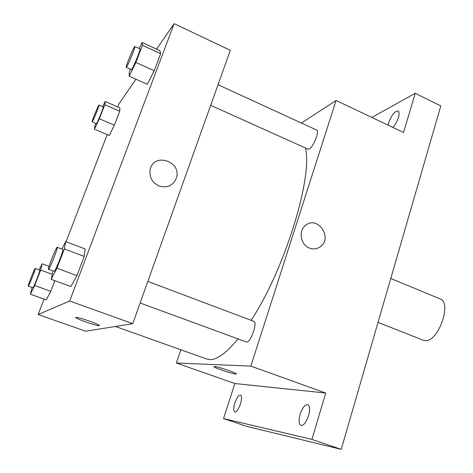 <?xml version="1.0" encoding="UTF-8"?>
<svg xmlns="http://www.w3.org/2000/svg" width="473" height="473" viewBox="0 0 473 473"><rect width="100%" height="100%" fill="white"/><g stroke="black" fill="none" stroke-linecap="round" stroke-linejoin="round"><path stroke-width="0.71" d="M378.039 322.385L423.359 340.27L425.588 340.649C438.613 341.541 452.135 302.342 440.085 298.895L390.775 278.479M371.831 117.44L415.223 93.317L440.812 105.917L341.222 449.35L246.557 426.315L223.534 418.575L234.874 383.538L325.749 393.033L311.914 439.393L341.222 449.35M415.223 93.317L403.534 132.481L336.084 100.483L250.832 366.108L325.749 393.033M309.348 248.023C300.775 244.89 298.238 231.427 305.144 225.781C316.957 214.547 333.5 237.759 320.215 246.794C316.88 249.1 313.262 249.508 309.348 248.023C300.769 244.89 298.238 231.427 305.144 225.781C316.951 214.547 333.5 237.759 320.215 246.794C316.88 249.1 313.256 249.508 309.348 248.023M308.567 415.732C306.244 422.377 303.701 425.623 300.929 425.464C298.794 424.092 298.54 420.367 300.166 414.283C302.466 407.685 305.014 404.462 307.799 404.61C309.91 405.929 310.17 409.63 308.567 415.732M240.438 403.989C238.516 409.334 236.636 412.007 234.785 412.007C233.396 411.002 233.426 408.016 234.88 403.031C236.778 397.728 238.664 395.067 240.521 395.061C241.904 396.025 241.874 398.999 240.438 403.989M311.914 439.393L223.534 418.575M250.832 366.108L176.352 363.01L234.874 383.538M176.352 363.01L180.869 349.772M388.138 125.179L388.723 122.631C391.632 115.01 394.748 111.131 398.071 110.995C399.301 111.776 399.413 113.969 398.402 117.576C397.125 121.514 395.286 124.801 392.88 127.426M115.412 326.459L207.038 359.096L209.959 359.616C217.072 359.823 226.401 352.941 237.943 338.964M251.163 320.345C285.059 268.759 313.126 176.281 305.363 147.972M301.413 123.039L336.084 100.483M140.138 302.992L246.646 342.08C250.761 342.482 257.844 322.172 253.883 321.368L147.836 281.429M210.698 105.313L307.988 149.155L309.253 148.948C313.428 147.008 319.766 130.832 316.662 130.045L218.041 84.732M214.547 366.528C218.041 366.522 238.977 373.782 236.074 373.983C234.135 374.61 211.277 366.841 214.18 366.54L214.547 366.528M236.074 373.983L236.074 373.983C234.336 374.581 213.193 367.533 214.021 366.628M156.575 49.162L174.123 23.65L230.327 50.315L132.753 323.674L85.737 331.23L38.136 314.533L44.06 299.102M174.123 23.65L69.697 301.011L132.753 323.674M158.887 185.907C152.2 182.548 149.267 177.245 150.089 169.996C153.11 151.851 182.353 161.21 176.305 178.167C172.97 185.771 167.164 188.355 158.887 185.907C167.164 188.355 172.97 185.771 176.305 178.167L176.305 178.167C182.353 161.21 153.11 151.851 150.089 169.996M119.835 107.85L119.71 111.196L114.348 125.203L109.251 135.485L114.348 125.203L119.71 111.196L119.835 107.85L105.172 101.47L104.799 104.728L99.348 118.782L94.411 129.2L94.949 125.564L95.812 123.352M85.105 248.934L84.182 256.425L76.951 275.593L70.897 286.561L76.951 275.593L84.182 256.425L85.105 248.934L65.706 241.567L64.34 248.946L56.955 268.209L51.19 279.372L53.006 270.946M117.795 106.963L119.03 103.747L135.922 79.192M66.084 241.709L107.188 134.61M69.697 301.011L38.136 314.533M159.969 50.729L160.643 53.686L154.21 70.749L147.292 84.289L154.21 70.749L160.643 53.686L159.969 50.729L142.131 42.487L142.438 45.29L135.869 62.424L129.194 76.183L129.159 72.783L130.536 69.194M54.833 280.702L50.771 291.315L46.265 299.888L50.771 291.315L54.833 280.702M75.881 317.383L75.958 317.371C78.157 316.744 102.546 325.454 99.147 325.637C97.024 326.258 73.244 317.832 75.881 317.383C73.244 317.832 97.024 326.252 99.147 325.637L99.147 325.637M39.17 269.917L42.18 263.792L40.672 270.077L34.683 285.521L30.373 294.218L32.069 287.501M28.256 286.13L32.885 287.744C33.772 287.395 40.637 269.876 39.785 270.142L35.256 268.481C34.783 267.854 27.481 286.277 28.256 286.13L28.321 286.106C29.155 285.733 36.049 268.191 35.256 268.481M42.18 263.792L49.08 266.34M40.672 270.077L52.231 274.31M34.683 285.521L50.771 291.315M30.373 294.218L46.265 299.888M102.7 106.709L105.172 101.47M92.164 121.798L96.409 123.607L96.699 123.299C98.136 121.259 103.948 106.697 103.232 106.939L98.987 105.107C98.573 104.503 91.449 121.928 92.164 121.798L92.442 121.484C93.837 119.427 99.661 104.84 98.987 105.107M104.799 104.728L119.71 111.196M99.348 118.782L114.348 125.203M94.411 129.2L109.251 135.485M61.892 249.058L65.706 241.567M48.494 269.285L54.283 271.319C55.702 270.651 64.097 249.147 62.838 249.413L57.215 247.296C56.429 246.445 47.33 269.374 48.494 269.285L48.624 269.238C49.955 268.534 58.386 246.995 57.215 247.296M64.34 248.946L84.182 256.425M56.955 268.209L76.951 275.593M51.19 279.372L70.897 286.561M139.228 48.524L142.131 42.487M126.226 67.255L131.399 69.584L131.949 69.005C134.113 65.895 141.025 48.66 140.02 48.885L134.846 46.508C134.172 45.698 125.185 67.337 126.226 67.255L126.752 66.663C128.851 63.512 135.781 46.248 134.846 46.508M142.438 45.29L160.643 53.686M135.869 62.424L154.21 70.749M129.194 76.183L147.292 84.289"/></g></svg>
